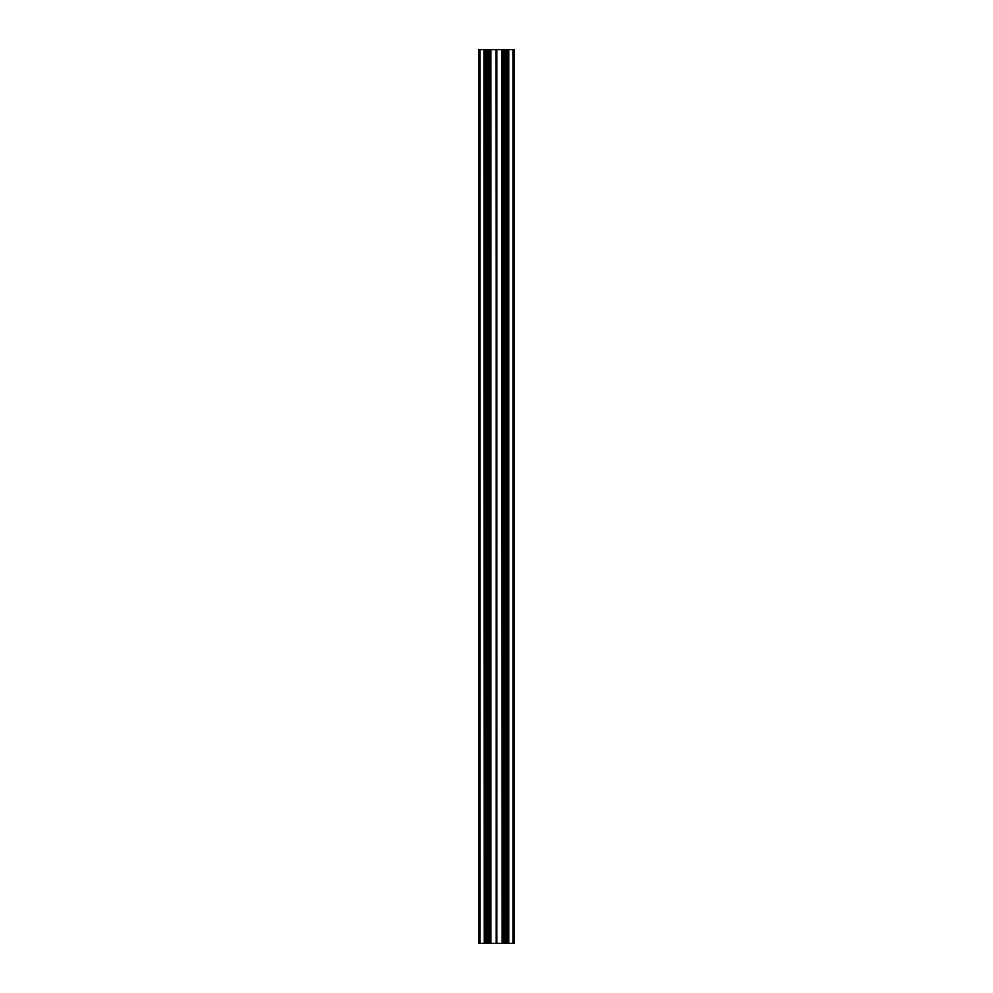 <?xml version="1.0" encoding="UTF-8"?>
<svg xmlns="http://www.w3.org/2000/svg" width="993" height="993" viewBox="0 0 993 993"><rect width="100%" height="100%" fill="white"/><g stroke="black" fill="none" stroke-linecap="round" stroke-linejoin="round"><path stroke-width="1.49" d="M484.82 49.65L484.82 943.35L484.596 49.65L485.937 49.65L485.937 943.35L484.82 943.35M484.038 49.65L484.261 943.35L484.038 49.65L479.967 49.65L479.967 943.35L478.626 943.35L478.626 49.65L479.967 49.65M484.038 943.35L479.967 943.35M487.265 943.35L487.265 49.65L487.402 943.35L485.937 943.35M487.265 49.65L485.937 49.65M487.724 49.65L487.724 943.35L487.402 49.65M487.861 49.65L489.189 49.65L489.189 943.35L490.53 943.35L490.53 49.65L489.189 49.65M490.865 49.65L490.865 943.35L490.53 49.65M491.088 49.65L496.5 49.65L496.5 943.35L496.5 49.65M501.912 49.65L502.135 943.35L501.912 49.65L496.91 49.65M502.135 49.65L503.811 49.65L503.811 943.35L502.47 943.35L502.47 49.65M505.139 49.65L505.276 943.35L505.139 49.65L503.811 49.65M505.598 49.65L505.598 943.35L505.276 49.65M505.735 49.65L507.063 49.65L507.063 943.35L508.404 943.35L508.404 49.65L507.063 49.65M508.739 49.65L508.739 943.35L508.404 49.65M508.962 49.65L513.033 49.65L513.033 943.35L514.374 943.35L514.374 49.65L513.033 49.65M508.962 943.35L513.033 943.35M505.735 943.35L507.063 943.35M505.139 943.35L503.811 943.35M501.912 943.35L496.91 943.35M496.5 943.35L496.09 49.65M491.088 943.35L496.09 943.35M487.861 943.35L489.189 943.35M487.563 49.65L487.563 943.35M490.306 49.65L490.306 943.35M508.18 49.65L508.18 943.35M505.437 49.65L505.437 943.35M514.374 49.65L514.374 943.35L514.374 49.65M502.694 49.65L502.694 943.35M496.19 49.65L496.19 943.35M496.81 49.65L496.81 943.35"/></g></svg>
